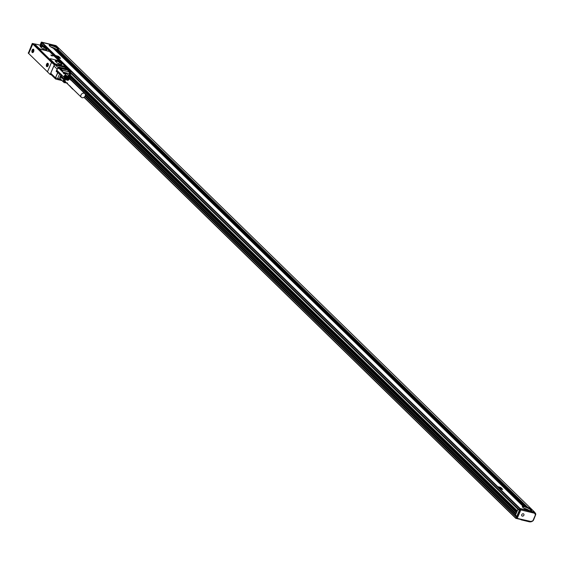 <?xml version="1.0" encoding="UTF-8"?>
<svg xmlns="http://www.w3.org/2000/svg" width="564" height="564" viewBox="0 0 564 564"><rect width="100%" height="100%" fill="white"/><g stroke="black" fill="none" stroke-linecap="round" stroke-linejoin="round"><path stroke-width="0.85" d="M71.776 73.722A0.952 0.768 134.3 0 1 70.845 74.053L70.317 73.926A0.952 0.768 134.3 0 1 69.929 73.658L70.021 73.764M28.468 52.868L32.268 43.463L36.35 44.274M69.273 71.628L69.435 71.247L65.932 67.828L66.82 68.04L70.747 71.882L70.422 73.017A0.634 0.515 134.3 0 0 70.704 73.708L70.965 73.771A0.634 0.515 134.3 0 0 71.593 73.546M70.38 71.762L69.901 72.883M64.818 66.728A1.396 0.36 23.2 0 0 64.211 66.778A1.396 0.36 23.2 0 0 64.613 67.257A1.269 1.022 -45.7 0 1 65.022 67.483L69.513 71.868L61.624 70.147A0.952 0.508 -76.4 0 1 61.737 70.317L62.153 70.155A1.269 0.677 -76.4 0 0 62.005 69.929L60.75 68.702L60.362 68.921L61.624 70.147M49.131 51.19L49.392 51.07A1.911 0.486 23.2 0 0 49.209 50.697L44.894 46.826A1.713 0.437 23.2 0 1 43.202 46.029L37.048 44.401A3.236 0.825 23.2 0 0 35.447 44.464A3.236 0.825 23.2 0 0 35.758 45.092L38.796 48.053A2.312 0.592 23.2 0 0 41.687 49.47L48.455 51.105A1.911 0.486 23.2 0 0 49.392 51.07L59.862 61.257M63.817 66.094L63.647 66.489A1.911 0.486 23.2 0 0 64.592 66.446L64.761 66.051A1.911 0.486 23.2 0 0 64.578 65.678L60.531 61.737A1.911 0.486 23.2 0 0 58.155 60.574L51.056 58.853A1.911 0.486 23.2 0 0 50.111 58.896A1.911 0.486 23.2 0 0 50.295 59.262L54.341 63.21A1.911 0.486 23.2 0 0 56.717 64.374L63.817 66.094A1.911 0.486 23.2 0 0 64.761 66.051L65.635 66.89M32.268 43.463L33.946 44.422L32.768 44.041L28.701 53.531L47.482 71.825M47.461 71.825L51.528 62.336L32.768 44.041M51.528 62.336L52.494 62.505L51.535 62.371L54.701 65.114A1.269 1.022 -45.7 0 1 55.42 65.043L64.613 67.264L69.111 71.642L69.703 72.953M35.461 44.704A3.236 0.825 23.2 0 0 35.278 44.859A3.236 0.825 23.2 0 0 35.588 45.487L38.627 48.455A2.312 0.592 23.2 0 0 38.824 48.624L49.999 59.509A1.911 0.486 23.2 0 0 50.125 59.664L54.172 63.605A1.911 0.486 23.2 0 0 56.548 64.768L63.647 66.489M49.287 51.331L59.072 60.877M52.332 62.273L34.108 44.577L52.332 62.273M28.2 52.953L28.715 53.495M51.535 62.371L47.468 71.861L50.161 74.49L51.239 74.751M70.246 71.628L69.873 72.509M28.595 53.46L32.663 43.971M33.227 52.29A1.777 0.952 103.6 0 1 33.149 52.367A1.777 0.952 103.6 0 1 31.922 51.867A1.777 0.952 103.6 0 1 32.55 49.484A1.777 0.952 103.6 0 1 33.798 49.688A1.777 0.952 103.6 0 1 33.227 52.29M47.002 63.57A1.777 0.952 103.6 0 1 48.25 63.774A1.777 0.952 103.6 0 1 47.679 66.383A1.777 0.952 103.6 0 1 47.602 66.46A1.777 0.952 103.6 0 1 46.375 65.953A1.777 0.952 103.6 0 1 47.002 63.57M54.229 65.001L50.161 74.49M51.31 74.645A1.269 1.022 -45.7 0 1 50.746 73.264L53.897 65.917A1.269 1.022 -45.7 0 1 54.701 65.114M69.4 76.302L70.394 73.969L69.936 73.863M70.747 71.882L69.435 71.247M33.819 49.745A1.65 0.881 -76.4 0 0 33.382 49.308A1.65 0.881 -76.4 0 0 33.332 49.294M32.557 52.501A1.65 0.881 -76.4 0 0 32.606 52.515A1.65 0.881 -76.4 0 0 33.191 52.325M47.002 66.594A1.65 0.881 -76.4 0 0 47.059 66.608A1.65 0.881 -76.4 0 0 47.644 66.418M48.271 63.831A1.65 0.881 -76.4 0 0 47.834 63.394A1.65 0.881 -76.4 0 0 47.778 63.387M61.793 80.49L58.268 79.637L57.732 78.325L59.565 74.06L60.327 74.039L57.584 71.367L56.16 71.332L57.006 69.358A1.586 1.283 134.3 0 0 57.718 71.085M57.126 69.076L57.006 69.358A1.586 1.283 134.3 0 1 58.917 68.258L58.656 68.195A1.269 1.022 134.3 0 0 57.126 69.076L53.897 65.917M59.713 69.034A1.586 1.283 134.3 0 0 58.917 68.258L60.75 68.702M58.593 67.038L65.29 68.611M58.501 66.968L65.163 68.681M58.994 67.433L65.699 69.005M58.91 67.363L65.572 69.076M59.396 67.828L66.101 69.4M59.312 67.758L65.974 69.471M59.805 68.223L66.503 69.795M59.713 68.152L66.383 69.865M65.932 67.828L65.762 68.209M70.394 73.969L69.506 76.408M65.854 67.997L65.375 67.828M64.268 66.968L64.648 66.926M50.746 73.264L55.469 77.825L57.972 72.474L56.541 71.113M60.567 64.515L61.716 64.43L59.431 62.202L58.712 63.873M55.328 61.187L56.717 61.095L59.431 62.202M56.717 61.095L56.266 62.139M45.472 49.794L46.615 49.71L44.33 47.482L43.618 49.153M41.172 47.418L41.616 46.375L44.33 47.482M41.616 46.375L40.234 46.467M66.298 67.638L65.128 67.588M65.917 67.863L65.41 67.715M66.115 67.186L64.966 66.912L66.08 67.257M44.81 46.424L43.661 46.142L44.782 46.495M49.04 51.091L48.356 51.324A51.049 41.13 134.3 0 0 41.602 49.66L38.831 48.624A51.049 41.13 -45.7 0 0 38.803 48.624M51.684 55.801L53.185 55.892L50.88 55.018L51.669 55.836L53.157 55.906M50.788 55.039L51.669 55.836M57.584 71.367A1.911 1.537 134.3 0 0 58.043 71.402M56.16 71.332L59.565 74.06L60.87 74.166A1.911 1.537 134.3 0 0 60.877 74.166L60.954 74.582A2.228 1.791 134.3 0 0 61.264 74.547M60.136 69.45L60.362 68.921M60.151 74.385L60.954 74.582L59.093 78.925L60.841 79.348L60.588 76.598L63.203 79.15L63.471 82.027L60.841 79.348M61.758 75.026L60.588 76.598M63.471 82.027L60.856 79.475M66.601 82.929A3.335 2.686 134.3 0 1 64.613 82.076A3.335 2.686 -45.7 0 1 64.923 78.333M67.962 76.859A3.335 2.686 -45.7 0 1 69.64 77.705A3.335 2.686 134.3 0 1 70.147 79.284M70.352 79.954L69.901 76.852L66.869 75.83M64.374 77.797L63.203 79.15M66.432 73.806A3.941 3.172 134.3 0 0 64.797 73.412L66.975 73.94L69.591 76.492M66.714 73.743A4.131 3.328 134.3 0 0 64.409 73.186L66.904 73.919M67.539 83.014L63.965 82.612M69.16 79.291L68.138 80.307L66.771 80.137L66.496 78.812L67.729 77.592L65.114 75.259M67.729 77.592L68.723 77.663L69.21 78.347M66.841 79.425A1.269 1.022 -45.7 0 1 69.139 78.784A1.269 1.022 134.3 0 1 66.841 79.425M69.125 79.256L69.238 78.495M68.942 77.811L66.228 75.393M68.836 77.733L66.129 75.322M68.723 77.663L66.016 75.266M68.596 77.606L65.903 75.224M68.463 77.564L65.776 75.195M68.322 77.536L65.65 75.181M68.181 77.529L65.516 75.181M68.032 77.536L65.382 75.188M67.877 77.557L65.248 75.216M67.433 77.712L65.086 75.216L67.581 77.649M67.609 77.874L64.98 75.315M67.292 77.797L64.938 75.287M67.483 77.945L64.853 75.379M67.158 77.888L64.797 75.365M67.356 78.022L64.726 75.456M67.031 77.994L64.663 75.456M67.236 78.114L64.606 75.548M66.912 78.114L64.536 75.562M67.123 78.213L64.493 75.646M66.806 78.241L64.416 75.682M67.024 78.318L64.395 75.759M66.707 78.375L64.31 75.809M66.933 78.438L64.303 75.879M66.623 78.516L64.211 75.943M66.848 78.565L64.218 75.999M66.552 78.664L64.127 76.084M66.778 78.692L64.155 76.126M66.496 78.812L64.092 76.26M66.453 78.96L64.049 76.394M66.432 79.115L64.021 76.535M66.418 79.263L64.007 76.669M66.425 79.411L64 76.803M66.771 80.137L64.275 77.48M66.679 80.039L64.197 77.388M66.601 79.933L64.134 77.289M66.531 79.813L64.077 77.176M66.481 79.686L64.042 77.056M66.446 79.552L64.014 76.93M72.643 89.098L73.017 89.26M72.411 88.372L72.537 89.013L70.042 86.355M72.446 88.915L69.964 86.264M72.368 88.809L69.901 86.158M72.298 88.689L69.844 86.052M72.248 88.562L69.802 85.932M72.213 88.421L69.781 85.806M68.23 78.466L68.075 79.27L67.454 79.453M81.026 94.886A2.545 2.052 134.3 0 0 81.315 97.269A2.545 2.052 134.3 0 0 85.15 96.014A2.545 2.052 134.3 0 0 84.861 93.631A2.545 2.052 134.3 0 0 81.026 94.886M68.653 78.904L67.715 79.757L67.609 78.65L68.357 78.615M65.706 79.101A2.545 2.052 134.3 0 0 65.389 79.644A2.545 2.052 134.3 0 0 65.678 82.027L81.315 97.269M65.509 78.904A2.883 2.326 134.3 0 0 66.46 82.795M70.014 79.15A2.883 2.326 134.3 0 0 68.879 77.747M70.112 79.249A3.18 2.559 134.3 0 0 69.457 77.719A3.18 2.559 134.3 0 0 68.244 77.134M65.121 78.53A3.18 2.559 134.3 0 0 65.015 82.273A3.18 2.559 134.3 0 0 66.559 82.887M65.967 75.132L59.283 68.618A1.431 1.149 134.3 0 0 57.288 70.669L64 77.212M47.517 64.754L47.108 65.692M32.522 51.571L32.493 50.654L33.079 50.675L33.149 50.097L33.29 51.112L32.663 51.599M69.4 77.67A3.18 2.559 134.3 0 0 69.344 77.613A3.18 2.559 134.3 0 0 68.131 77.028M65.015 78.424A3.18 2.559 134.3 0 0 64.909 82.168A3.18 2.559 134.3 0 0 64.966 82.217M57.19 70.796A1.586 1.283 134.3 0 0 57.69 71.057M59.685 69.012A1.586 1.283 134.3 0 0 59.41 68.519M59.093 68.3A1.586 1.283 134.3 0 0 58.677 68.202M46.939 64.747L47.707 64.296L47.644 65.431L46.974 65.657M64.409 73.186L63.513 73.687M64.113 73.327L66.326 75.301M64.797 73.412L64.254 73.278M63.02 72.263A1.269 0.677 -76.4 0 0 62.971 72.107L69.323 73.637L69.858 75.047L69.231 75.068L68.907 75.823M69.344 76.246L69.858 75.047A1.269 1.269 0 0 0 69.964 74.497L69.851 74.949M60.947 75.759L63.563 78.311M48.257 64.874A1.65 0.881 -76.4 0 0 47.728 63.372A1.65 0.881 -76.4 0 0 46.424 65.079A1.65 0.881 -76.4 0 0 46.953 66.58A1.65 0.881 -76.4 0 0 48.257 64.874M33.805 50.781A1.65 0.881 -76.4 0 0 33.276 49.279A1.65 0.881 -76.4 0 0 31.972 50.993A1.65 0.881 -76.4 0 0 32.501 52.494A1.65 0.881 -76.4 0 0 33.805 50.781M61.582 63.866L60.228 62.555A2.862 0.733 23.2 0 0 57.401 61.018A2.862 0.733 23.2 0 0 55.251 60.863A2.862 0.733 23.2 0 0 55.533 61.42L56.879 62.731A2.862 0.733 23.2 0 0 59.713 64.268A2.862 0.733 23.2 0 0 61.857 64.43A2.862 0.733 23.2 0 0 61.582 63.866L60.158 62.724A2.862 0.733 23.2 0 0 57.493 61.243A2.862 0.733 23.2 0 0 55.237 60.954M61.8 64.507A2.862 0.733 23.2 0 0 61.504 64.042M46.481 49.146L45.134 47.834A2.862 0.733 23.2 0 0 42.3 46.297A2.862 0.733 23.2 0 0 40.157 46.142A2.862 0.733 23.2 0 0 40.432 46.699L41.778 48.01A2.862 0.733 23.2 0 0 44.612 49.547A2.862 0.733 23.2 0 0 46.763 49.71A2.862 0.733 23.2 0 0 46.481 49.146L45.064 48.003A2.862 0.733 23.2 0 0 42.392 46.523A2.862 0.733 23.2 0 0 40.136 46.234M46.706 49.787A2.862 0.733 23.2 0 0 46.41 49.322M67.779 74.716L69.231 75.068A1.269 0.677 103.6 0 0 69.323 73.637L69.259 71.868A1.269 1.036 -2.1 0 1 69.901 72.728A1.269 1.269 0 0 0 69.513 71.868M55.469 77.825L59.093 78.925A1.269 0.677 -76.4 0 1 58.268 79.637L55.998 79.136A1.269 0.818 -77.5 0 1 55.469 77.825L57.803 72.34M49.963 59.502A51.049 41.13 -45.7 0 1 49.999 59.509L50.154 59.1M49.695 44.775L49.033 44.133L42.138 42.462L520.142 508.524L527.037 510.187L526.374 509.539A5.083 1.297 -156.8 0 1 522.342 506.394A5.083 1.297 -156.8 0 1 522.849 506.098L53.227 48.215A5.083 1.297 -156.8 0 1 49.188 45.071A5.083 1.297 -156.8 0 1 49.695 44.775L49.71 44.838M502.686 489.397L500.797 487.472L498.315 486.774L500.078 488.685L502.559 489.383M498.167 486.817L500.049 488.741L502.538 489.439M60.538 58.296L58.649 56.379L56.167 55.681L57.93 57.584L60.411 58.282M56.019 55.723L57.902 57.641L60.39 58.339M523.244 506.07L53.975 48.525A5.083 1.297 23.2 0 1 53.51 48.335L522.983 506.084A5.083 1.297 23.2 0 1 523.244 506.07L523.406 506.07A5.083 1.297 23.2 0 1 523.702 506.091L523.878 506.112A5.083 1.297 23.2 0 1 524.21 506.162L524.4 506.197A5.083 1.297 23.2 0 1 524.753 506.275L524.964 506.324A5.083 1.297 23.2 0 1 525.345 506.423L525.563 506.493A5.083 1.297 23.2 0 1 525.972 506.62L526.212 506.698A5.083 1.297 23.2 0 1 526.642 506.853L526.903 506.951A5.083 1.297 23.2 0 1 527.375 507.142L527.432 507.255M531.436 510.631A5.083 1.297 23.2 0 0 524.619 506.86A5.083 1.297 23.2 0 0 522.349 506.74M528.531 510.455L528.687 510.378A5.083 1.297 23.2 0 0 529.067 510.476L534.566 512.246M527.89 510.258L528.059 510.187A5.083 1.297 23.2 0 0 528.461 510.314L529.335 510.744M527.206 510.011L527.382 509.948A5.083 1.297 23.2 0 0 527.819 510.103L528.764 510.603M527.037 510.187L526.656 509.659A5.083 1.297 23.2 0 0 527.129 509.849L528.186 510.462M527.15 510.293L527.615 510.328M520.142 508.524L519.409 510.145M516.575 516.765L515.806 518.351L520.875 519.5M42.138 42.462L41.334 44.048L43.414 46.029M49.146 44.239L50.097 44.746A5.083 1.297 23.2 0 0 49.836 44.753L49.146 44.239M50.118 44.817L49.815 44.316L50.556 44.767A5.083 1.297 23.2 0 0 50.259 44.746L50.097 44.746M50.577 44.845L50.393 44.457L51.056 44.838A5.083 1.297 23.2 0 0 50.732 44.789L50.556 44.767M51.084 44.923L51.606 44.951A5.083 1.297 23.2 0 0 51.254 44.873L51.056 44.838M51.543 44.732L52.417 45.162A5.083 1.297 -156.8 0 1 52.819 45.289L52.417 45.162M52.692 45.014L53.749 45.628A5.083 1.297 -156.8 0 1 54.222 45.818L53.749 45.628M53.545 45.635L53.263 45.155M53.841 45.289L54.377 45.966L53.841 45.289L56.456 45.924L534.461 511.978M58.282 49.308A5.083 1.297 23.2 0 0 51.465 45.536A5.083 1.297 23.2 0 0 49.202 45.409M55.378 49.131L55.54 49.054A5.083 1.297 23.2 0 0 55.914 49.153L524.753 506.275M54.743 48.934L54.905 48.864A5.083 1.297 23.2 0 0 55.314 48.99L524.21 506.162M54.059 48.687L54.236 48.624A5.083 1.297 23.2 0 0 54.666 48.779L523.702 506.091M53.51 48.335L522.983 506.084M54.236 48.624L523.406 506.07M54.905 48.864L523.878 506.112M55.54 49.054L524.4 506.197M530.654 510.843L530.78 510.73A5.083 1.297 23.2 0 0 531.041 510.723L531.633 511.294M530.188 510.815L530.329 510.709A5.083 1.297 23.2 0 0 530.625 510.73L531.062 511.16M529.681 510.737L529.822 510.639A5.083 1.297 23.2 0 0 530.146 510.688L530.484 511.019M529.124 510.617L529.279 510.526A5.083 1.297 23.2 0 0 529.631 510.603L529.913 510.878M527.65 507.262L58.029 49.378L527.65 507.262A5.083 1.297 23.2 0 1 531.69 510.406A5.083 1.297 23.2 0 1 531.182 510.702L531.746 511.407M531.845 511.351L531.182 510.702A4.766 1.22 23.2 0 0 524.753 506.994A4.766 1.22 23.2 0 0 522.476 506.973M527.382 509.948L527.819 510.378M526.656 509.659L527.248 510.237M530.78 510.73L531.267 511.21M530.329 510.709L530.696 511.069M523.914 508.227A4.766 1.22 23.2 0 1 524.196 508.291A4.766 1.22 23.2 0 1 529.279 510.526L529.547 510.794M70.155 74.899L517.301 510.871M69.83 75.661L516.976 511.633M69.788 75.759L516.934 511.731M69.703 75.957L516.85 511.929L69.696 75.971M69.626 76.126L516.779 512.098M70.394 79.101L516.102 513.67M70.394 79.453L515.997 513.917M85.249 94.202L515.912 514.107M85.383 94.794L515.778 514.431M85.185 95.936L516.638 516.603M51.268 47.221L53.263 47.7M526.755 509.701A5.146 1.318 23.2 0 0 526.247 509.482M53.608 48.377A5.146 1.318 23.2 0 0 53.101 48.159M54.504 45.938A5.083 1.297 -156.8 0 1 58.536 49.082A5.083 1.297 -156.8 0 1 58.029 49.378A4.766 1.22 23.2 0 0 51.599 45.67A4.766 1.22 23.2 0 0 49.322 45.649M53.058 45.374A5.083 1.297 -156.8 0 1 53.495 45.529M51.81 45A5.083 1.297 -156.8 0 1 52.191 45.099M49.815 44.316L50.259 44.746M49.244 44.182L49.836 44.753M57.507 49.519L57.634 49.406A5.083 1.297 23.2 0 0 57.895 49.399L527.375 507.142M57.042 49.491L57.175 49.385A5.083 1.297 23.2 0 0 57.472 49.406L526.642 506.853M56.527 49.413L56.668 49.315A5.083 1.297 23.2 0 0 56.999 49.364L525.972 506.62M50.76 46.904A4.766 1.22 -156.8 0 1 51.042 46.967A4.766 1.22 -156.8 0 1 56.125 49.202A5.083 1.297 23.2 0 0 56.478 49.279L525.345 506.423M524.964 506.324L55.97 49.294M499.422 487.768L501.791 488.635M57.274 56.675L59.643 57.542M56.668 49.315L525.563 506.493M57.175 49.385L526.212 506.698M57.634 49.406L526.903 506.951M69.753 75.83L516.906 511.802M40.636 45.268L41.13 44.119L42.85 45.522M519.317 510.357L518.055 509.123L515.482 515.108L516.751 516.342M518.055 509.123L518.422 509.207M516.568 518.429L530.794 521.862L531.091 521.51L530.794 521.862L531.091 521.51L516.004 518.09L520.022 508.714L534.545 512.225L534.905 513.952L535.151 513.275L534.813 512.486L520.022 508.714M40.53 45.24L42.025 42.462M41.13 44.119L41.496 44.203M535.638 513.719A1.586 1.283 134.3 0 0 534.975 512.838M501.713 488.614L500.91 487.832L499.401 487.74L501.692 488.671M59.565 57.521L58.762 56.738L57.26 56.647L59.544 57.577M529.885 521.869A7.818 1.995 -156.8 0 1 529.843 521.89A7.818 1.995 -156.8 0 1 529.758 521.911L520.981 519.796M530.28 521.728L529.758 521.911L530.28 521.728M41.489 42.561L41.482 42.131L41.489 42.561L41.482 42.131L56.231 45.867M40.185 45.155L41.482 42.131L41.75 42.399M517.308 518.182L520.84 509.934L520.29 508.975L516.271 518.358L530.872 521.911M531.091 521.51L531.831 521.08L531.062 521.707M521.876 515.863A1.311 1.057 134.3 0 0 523.752 514.023A1.311 1.057 134.3 0 0 521.876 515.863M28.327 53.199L32.395 43.71M56.717 64.374L56.548 64.768M55.42 65.043L58.656 68.195M69.471 76.366L70.486 73.983M55.773 79.016L55.399 78.805A1.269 1.269 0 0 0 55.991 79.136A1.269 0.677 103.6 0 0 55.998 79.136L61.85 80.546L55.991 79.136A1.269 0.677 103.6 0 1 55.921 79.108M69.111 71.642A1.269 0.677 -76.4 0 1 69.259 71.868L62.153 70.155L62.851 72.1M66.333 67.426L65.452 67.638L64.712 66.961M64.684 67.278L64.684 66.848L65.607 66.876L65.572 67.32L65.607 66.883L66.404 67.581L64.846 66.785M44.274 46.551L44.309 46.121L44.274 46.551M69.788 75.104L69.309 76.21M59.89 73.792L57.972 72.474M62.223 71.487L61.737 70.317M55.801 79.03L55.216 77.719M50.125 59.664L50.295 59.262M54.341 63.21L54.172 63.605M35.588 45.487L35.758 45.092M38.796 48.053L38.627 48.455M70.373 73.193L70.965 73.771M41.757 42.681L519.761 508.742M41.299 43.759L43.555 45.959M70.683 72.411L519.303 509.814M70.62 72.552L519.282 510.004M71.452 73.969L517.963 509.32M69.915 75.463L517.061 511.435M70.19 77.543L516.511 512.711M85.129 96.07L516.582 516.744M84.91 96.451L516.229 516.991M84.149 97.234L515.764 518.062M84.022 97.318L515.75 518.253M534.884 512.662L535.102 513.205M531.831 521.08A1.015 0.818 134.3 0 0 533.072 520.389L535.61 514.925A1.65 1.332 134.3 0 0 535.123 513.212M531.655 521.481L533.389 520.375L535.539 515.087M531.753 521.425A1.65 1.332 134.3 0 0 533.248 520.417M520.84 509.934L534.623 513.261M535.137 513.148L535.356 515.059A1.015 0.818 134.3 0 0 534.905 513.952M533.072 520.389L535.356 515.059M41.334 44.048L43.357 46.135M43.379 46.079L44.309 46.114L45.078 46.883M69.266 78.424L84.861 93.631M66.841 83.232L69.767 86.088M69.964 74.497L69.901 72.728M50.901 74.427L55.399 78.805M49.956 59.255L50.111 58.896M35.278 44.859L35.447 44.464M70.606 72.587L519.338 510.103M84.001 97.332L515.806 518.351M534.898 512.648L535.321 513.064M41.412 42.088L55.899 45.585M40.079 45.134L41.376 42.103M530.95 521.904L531.704 521.467"/></g></svg>
